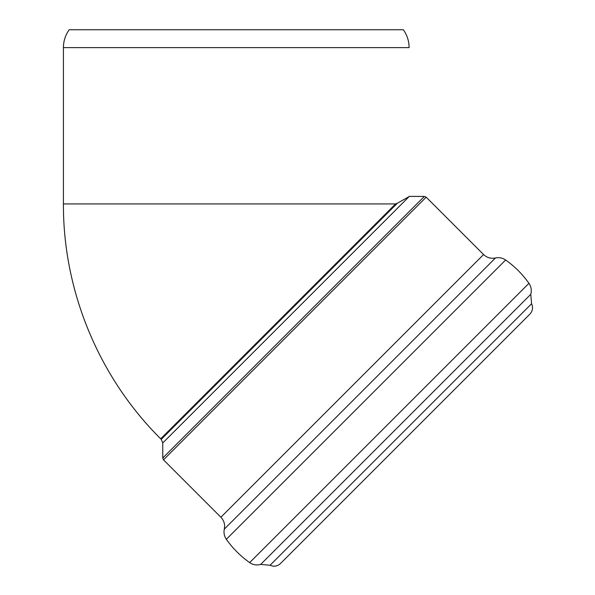 <?xml version="1.0" encoding="UTF-8"?>
<svg xmlns="http://www.w3.org/2000/svg" width="595" height="595" viewBox="0 0 595 595"><rect width="100%" height="100%" fill="white"/><g stroke="black" fill="none" stroke-linecap="round" stroke-linejoin="round"><path stroke-width="0.89" d="M69.169 29.75L403.343 29.75C407.129 35.112 409.055 41.07 409.1 47.637L63.412 47.637C63.464 41.07 65.383 35.112 69.169 29.75M161.252 439.355L160.695 438.798L395.556 203.936L397.453 203.148C411.286 195.458 413.555 194.082 397.453 203.148C411.286 195.458 413.555 194.082 397.453 203.148L161.252 439.355L162.747 442.963L162.747 458.038L424.376 196.409L409.1 196.402M162.747 458.038L163.499 459.846L220.886 517.234C224.062 520.603 225.2 524.559 224.315 529.096C223.542 532.785 224.218 536.184 226.338 539.301C232.779 548.397 240.551 556.169 249.647 562.61C253.046 564.9 256.72 565.503 260.67 564.417L270.078 565.25C273.886 566.916 277.337 566.366 280.431 563.591L529.929 314.093C532.704 310.999 533.261 307.548 531.588 303.74L530.755 294.332C531.841 290.382 531.238 286.708 528.948 283.309C522.507 274.213 514.735 266.441 505.638 259.993C502.522 257.88 499.123 257.204 495.434 257.977C490.897 258.862 486.941 257.724 483.571 254.548L426.184 197.161L424.376 196.409M162.747 442.963L409.301 196.409M270.078 565.25L531.588 303.74M260.67 564.417L530.755 294.332M249.647 562.61L528.948 283.309M226.338 539.301L505.638 259.993M224.315 529.096L495.434 257.977M220.886 517.234L483.571 254.548M163.499 459.846L426.184 197.161M395.556 203.936L63.412 203.936L63.412 47.637M160.695 438.798C98.874 377.475 63.063 291.007 63.412 203.936"/></g></svg>
